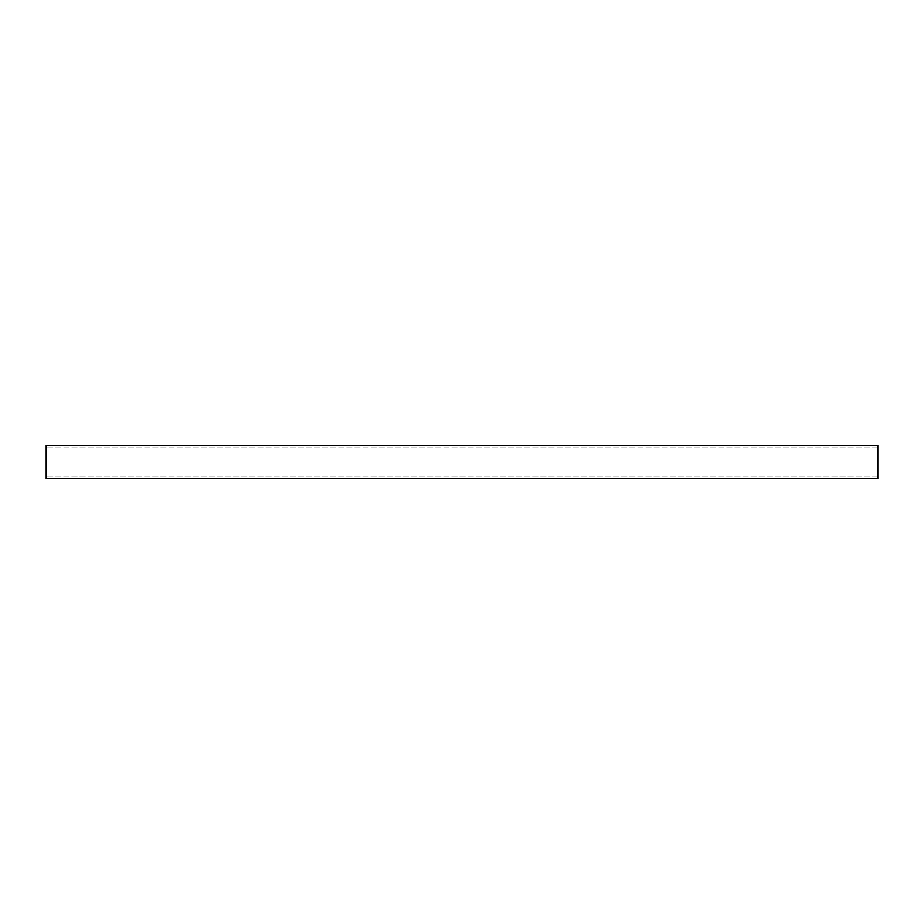 <?xml version="1.0" encoding="UTF-8"?>
<svg xmlns="http://www.w3.org/2000/svg" width="924" height="924" viewBox="0 0 924 924"><rect width="100%" height="100%" fill="white"/><g stroke="black" fill="none" stroke-linecap="round" stroke-linejoin="round"><path stroke-width="0.69" stroke-dasharray="4.62 3.46" d="M877.8 478.632L46.2 478.632L46.2 445.368L877.8 445.368L877.8 478.632M877.8 447.863L877.8 476.137L877.8 447.863L46.2 447.863L46.2 476.137L46.2 447.863L877.8 447.863M877.8 476.137L46.2 476.137L877.8 476.137"/><path stroke-width="1.39" d="M877.8 478.632L46.2 478.632L46.2 445.368L877.8 445.368L877.8 478.632"/></g></svg>
